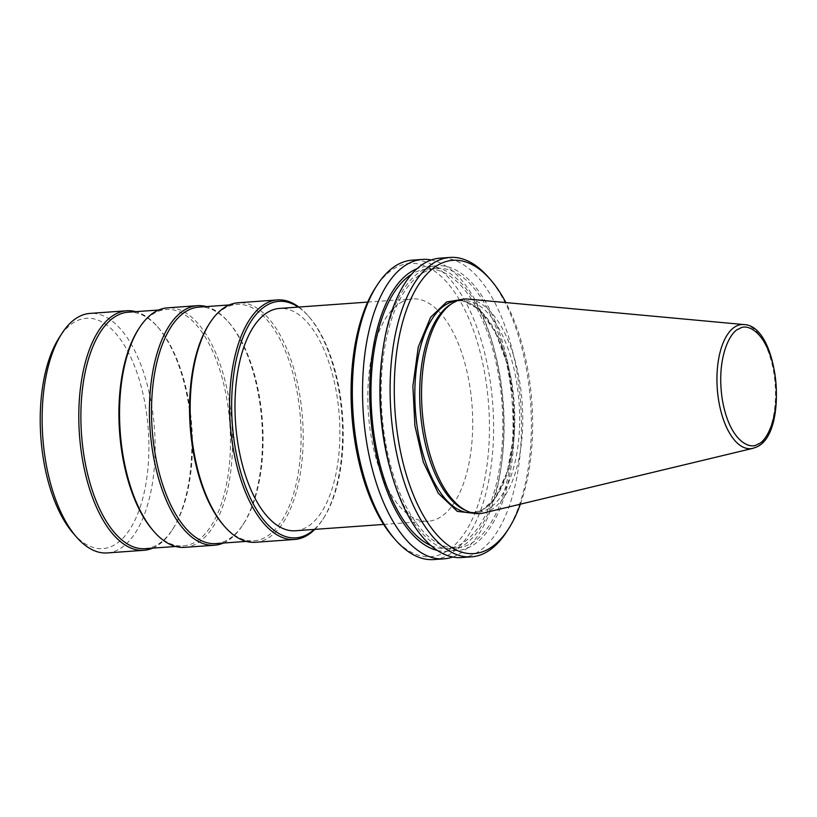 <?xml version="1.0" encoding="UTF-8"?>
<svg xmlns="http://www.w3.org/2000/svg" width="817" height="817" viewBox="0 0 817 817"><rect width="100%" height="100%" fill="white"/><g stroke="black" fill="none" stroke-linecap="round" stroke-linejoin="round"><path stroke-width="0.61" stroke-dasharray="4.08 3.06" d="M460.737 299.635L478.915 309.153L495.449 332.172L507.214 363.984L513.178 398.43L513.576 436.023L507.316 471.644L495.265 498.145L480.273 511.932L476.117 513.546M464.904 510.074A106.22 49.541 85.9 0 0 477.291 512.443A106.22 49.541 85.9 0 0 486.248 509.982A106.22 49.541 85.9 0 0 518.172 393.181A106.22 49.541 85.9 0 0 462.054 300.554A106.22 49.541 85.9 0 0 453.098 303.015A106.22 49.541 85.9 0 0 450.147 304.68M483.684 512.984A107.527 50.154 85.9 0 0 488.934 511.085A107.527 50.154 85.9 0 0 521.685 396.939A107.527 50.154 85.9 0 0 468.304 299.114M461.585 557.562A150.093 70.007 85.9 0 0 474.238 554.089A150.093 70.007 85.9 0 0 519.346 389.025A150.093 70.007 85.9 0 0 440.057 258.152M390.608 470.51A142.771 66.585 85.9 0 0 469.367 547.227A142.771 66.585 85.9 0 0 510.492 377.24A142.771 66.585 85.9 0 0 424.809 269.028A142.771 66.585 85.9 0 0 382.264 354.455M431.039 545.633A140.085 65.34 85.9 0 0 446.95 548.585A140.085 65.34 85.9 0 0 458.766 545.337A140.085 65.34 85.9 0 0 500.862 391.282A140.085 65.34 85.9 0 0 426.862 269.13A140.085 65.34 85.9 0 0 415.046 272.378A140.085 65.34 85.9 0 0 411.533 274.328M425.228 271.642A140.085 65.34 85.9 0 0 383.132 425.698A140.085 65.34 85.9 0 0 457.132 547.85A140.085 65.34 85.9 0 0 468.948 544.602A140.085 65.34 85.9 0 0 511.054 390.557A140.085 65.34 85.9 0 0 437.044 268.395A140.085 65.34 85.9 0 0 425.228 271.642M437.32 550.433A142.771 66.585 85.9 0 0 501.73 462.524A142.771 66.585 85.9 0 0 500.3 377.965A142.771 66.585 85.9 0 0 493.386 346.469A142.771 66.585 85.9 0 0 417.068 268.681M452.669 557A150.093 70.007 85.9 0 0 456.601 555.356A150.093 70.007 85.9 0 0 501.321 465.547A150.093 70.007 85.9 0 0 499.82 376.647A150.093 70.007 85.9 0 0 492.549 343.538A150.093 70.007 85.9 0 0 431.325 259.98M433.745 559.563A150.093 70.007 85.9 0 0 446.399 556.091A150.093 70.007 85.9 0 0 491.507 391.026A150.093 70.007 85.9 0 0 412.217 260.153M393.161 537.249A147.019 68.567 85.9 0 0 443.202 553.283A147.019 68.567 85.9 0 0 485.543 378.251A147.019 68.567 85.9 0 0 397.328 266.822A147.019 68.567 85.9 0 0 375.248 288.044M295.417 530.764A111.459 51.982 85.9 0 0 304.823 528.191A111.459 51.982 85.9 0 0 338.32 405.62A111.459 51.982 85.9 0 0 279.434 308.438M402.873 301.463A111.459 51.982 85.9 0 0 369.376 424.033A111.459 51.982 85.9 0 0 428.261 521.215A111.459 51.982 85.9 0 0 437.657 518.642A111.459 51.982 85.9 0 0 471.154 396.071A111.459 51.982 85.9 0 0 412.268 298.889A111.459 51.982 85.9 0 0 402.873 301.463M314.198 529.416A118.536 55.28 85.9 0 0 323.726 517.978A118.536 55.28 85.9 0 0 340.066 393.957A118.536 55.28 85.9 0 0 309.275 317.047A118.536 55.28 85.9 0 0 298.215 307.08M314.841 529.375A120.079 56.005 85.9 0 0 322.838 519.346A120.079 56.005 85.9 0 0 339.392 393.723A120.079 56.005 85.9 0 0 308.203 315.811A120.079 56.005 85.9 0 0 298.859 307.039M255.292 542.294A120.079 56.005 85.9 0 0 265.423 539.516A120.079 56.005 85.9 0 0 301.504 407.469A120.079 56.005 85.9 0 0 238.074 302.77M223.47 525.178A118.536 55.28 85.9 0 0 253.821 540.854A118.536 55.28 85.9 0 0 263.82 538.117A118.536 55.28 85.9 0 0 299.441 407.765A118.536 55.28 85.9 0 0 236.828 304.394A118.536 55.28 85.9 0 0 226.83 307.141A118.536 55.28 85.9 0 0 209.029 324.257M215.79 543.591A118.536 55.28 85.9 0 0 225.788 540.844A118.536 55.28 85.9 0 0 243.589 523.738A118.536 55.28 85.9 0 0 259.929 399.717A118.536 55.28 85.9 0 0 229.148 322.807A118.536 55.28 85.9 0 0 198.797 307.131M223.347 543.05A120.079 56.005 85.9 0 0 224.675 542.447A120.079 56.005 85.9 0 0 242.7 525.106A120.079 56.005 85.9 0 0 259.255 399.482A120.079 56.005 85.9 0 0 228.066 321.571A120.079 56.005 85.9 0 0 206.354 306.589M184.662 547.37A120.079 56.005 85.9 0 0 194.793 544.592A120.079 56.005 85.9 0 0 230.874 412.544A120.079 56.005 85.9 0 0 167.444 307.846M152.84 530.253A118.536 55.28 85.9 0 0 183.192 545.94A118.536 55.28 85.9 0 0 193.19 543.193A118.536 55.28 85.9 0 0 228.811 412.84A118.536 55.28 85.9 0 0 166.198 309.48A118.536 55.28 85.9 0 0 156.2 312.227A118.536 55.28 85.9 0 0 138.4 329.333M145.16 548.667A118.536 55.28 85.9 0 0 155.159 545.919A118.536 55.28 85.9 0 0 172.959 528.813A118.536 55.28 85.9 0 0 189.299 404.793A118.536 55.28 85.9 0 0 158.518 327.883A118.536 55.28 85.9 0 0 128.167 312.206M152.718 548.125A120.079 56.005 85.9 0 0 154.045 547.523A120.079 56.005 85.9 0 0 172.07 530.192A120.079 56.005 85.9 0 0 188.625 404.558A120.079 56.005 85.9 0 0 157.436 326.657A120.079 56.005 85.9 0 0 135.724 311.665M107.241 552.935A120.079 56.005 85.9 0 0 117.372 550.158A120.079 56.005 85.9 0 0 153.453 418.11A120.079 56.005 85.9 0 0 90.023 313.411M73.275 533.358A115.452 53.851 85.9 0 0 112.572 545.95A115.452 53.851 85.9 0 0 145.824 408.49A115.452 53.851 85.9 0 0 76.543 320.979A115.452 53.851 85.9 0 0 59.212 337.646M506.693 531.704A150.093 70.007 85.9 0 0 488.413 277.29M520.378 504.171A147.019 68.567 85.9 0 0 505.886 302.586M471.971 512.821A106.22 49.541 85.9 0 0 472.43 512.8A106.22 49.541 85.9 0 0 481.387 510.339A106.22 49.541 85.9 0 0 513.311 393.528A106.22 49.541 85.9 0 0 457.203 300.901A106.22 49.541 85.9 0 0 456.744 300.942M744.001 324.574A62.225 29.024 -94.1 0 1 774.894 381.192A62.225 29.024 -94.1 0 1 755.939 447.246A62.225 29.024 -94.1 0 1 752.896 448.339M477.291 512.443L472.43 512.8L480.958 510.451C502.077 501.291 517.049 454.916 513.576 405.967C510.952 347.95 482.561 297.122 457.203 300.901L462.054 300.554M446.95 548.585L457.132 547.85M493.386 346.469L492.549 343.538M383.663 524.422L428.261 521.215M309.275 317.047L308.203 315.811M246.264 541.405L253.821 540.854M229.148 322.807L228.066 321.571M175.635 546.481L183.192 545.94M158.518 327.883L157.436 326.657M367.67 302.096L412.268 298.889M323.726 517.978L322.838 519.346M229.271 304.945L236.828 304.394M243.589 523.738L242.7 525.106M158.641 310.021L166.198 309.48M172.959 528.813L172.07 530.192M501.73 462.524L501.321 465.547M426.862 269.13L437.044 268.395"/><path stroke-width="1.23" d="M476.117 513.546L457.285 511.371L438.249 493.243L423.329 462.116L414.924 425.739L412.881 386.216L418.273 347.021L430.651 317.231L446.644 301.963L460.737 299.635M452.383 303.25L450.147 304.68A106.22 49.541 85.9 0 0 420.265 410.052A106.22 49.541 85.9 0 0 464.904 510.074L467.324 511.166A107.527 50.154 85.9 0 0 483.684 512.984L752.896 448.339A62.225 29.024 -94.1 0 1 718.112 396.786A62.225 29.024 -94.1 0 1 736.515 325.993A62.225 29.024 -94.1 0 1 744.001 324.574L468.304 299.114A107.527 50.154 85.9 0 0 455.365 301.565A107.527 50.154 85.9 0 0 452.383 303.25A107.527 50.154 85.9 0 0 422.134 409.92A107.527 50.154 85.9 0 0 467.324 511.166M505.886 302.586A147.019 68.567 85.9 0 0 490.557 279.751A147.019 68.567 85.9 0 0 440.516 263.717A147.019 68.567 85.9 0 0 398.175 438.749A147.019 68.567 85.9 0 0 486.401 550.178A147.019 68.567 85.9 0 0 508.47 528.956A147.019 68.567 85.9 0 0 520.378 504.171M490.557 279.751L488.413 277.29A150.093 70.007 85.9 0 0 449.983 257.437A150.093 70.007 85.9 0 0 437.32 260.909A150.093 70.007 85.9 0 0 392.211 425.974A150.093 70.007 85.9 0 0 471.501 556.847A150.093 70.007 85.9 0 0 484.164 553.375A150.093 70.007 85.9 0 0 506.693 531.704L508.47 528.956M449.983 257.437L440.057 258.152A150.093 70.007 85.9 0 0 427.393 261.624A150.093 70.007 85.9 0 0 382.673 351.433A150.093 70.007 85.9 0 0 391.445 473.441A150.093 70.007 85.9 0 0 461.585 557.562L471.501 556.847M382.673 351.433L382.264 354.455A142.771 66.585 85.9 0 0 390.608 470.51L391.445 473.441M411.533 274.328A140.085 65.34 85.9 0 0 371.735 413.545A140.085 65.34 85.9 0 0 431.039 545.633M417.068 268.681A142.771 66.585 85.9 0 0 373.502 439.75A142.771 66.585 85.9 0 0 437.32 550.433M431.325 259.98A150.093 70.007 85.9 0 0 422.409 259.418A150.093 70.007 85.9 0 0 409.756 262.89A150.093 70.007 85.9 0 0 366.527 441.599A150.093 70.007 85.9 0 0 443.937 558.828A150.093 70.007 85.9 0 0 452.669 557M422.409 259.418L412.217 260.153A150.093 70.007 85.9 0 0 399.564 263.625A150.093 70.007 85.9 0 0 377.025 285.296A150.093 70.007 85.9 0 0 395.316 539.71A150.093 70.007 85.9 0 0 433.745 559.563L443.937 558.828M377.025 285.296L375.248 288.044A147.019 68.567 85.9 0 0 393.161 537.249L395.316 539.71M367.67 302.096L279.434 308.438A111.459 51.982 85.9 0 0 270.039 311.022A111.459 51.982 85.9 0 0 236.542 433.582A111.459 51.982 85.9 0 0 295.417 530.764L383.663 524.422M298.215 307.08A118.536 55.28 85.9 0 0 245.253 332.059A118.536 55.28 85.9 0 0 234.796 445.245A118.536 55.28 85.9 0 0 314.198 529.416M298.859 307.039A120.079 56.005 85.9 0 0 277.463 299.931A120.079 56.005 85.9 0 0 267.333 302.719A120.079 56.005 85.9 0 0 232.753 445.673A120.079 56.005 85.9 0 0 294.682 539.465A120.079 56.005 85.9 0 0 304.812 536.687A120.079 56.005 85.9 0 0 314.841 529.375M277.463 299.931L238.074 302.77A120.079 56.005 85.9 0 0 227.943 305.548A120.079 56.005 85.9 0 0 209.918 322.878A120.079 56.005 85.9 0 0 224.542 526.414A120.079 56.005 85.9 0 0 255.292 542.294L294.682 539.465M209.918 322.878L209.029 324.257A118.536 55.28 85.9 0 0 223.47 525.178L224.542 526.414M229.271 304.945L198.797 307.131A118.536 55.28 85.9 0 0 188.798 309.878A118.536 55.28 85.9 0 0 154.658 451.004A118.536 55.28 85.9 0 0 215.79 543.591L246.264 541.405M206.354 306.589A120.079 56.005 85.9 0 0 197.326 305.691A120.079 56.005 85.9 0 0 187.195 308.479A120.079 56.005 85.9 0 0 152.616 451.433A120.079 56.005 85.9 0 0 214.544 545.225A120.079 56.005 85.9 0 0 223.347 543.05M197.326 305.691L167.444 307.846A120.079 56.005 85.9 0 0 157.313 310.623A120.079 56.005 85.9 0 0 139.288 327.954A120.079 56.005 85.9 0 0 153.923 531.489A120.079 56.005 85.9 0 0 184.662 547.37L214.544 545.225M139.288 327.954L138.4 329.333A118.536 55.28 85.9 0 0 152.84 530.253L153.923 531.489M158.641 310.021L128.167 312.206A118.536 55.28 85.9 0 0 118.169 314.953A118.536 55.28 85.9 0 0 84.028 456.08A118.536 55.28 85.9 0 0 145.16 548.667L175.635 546.481M135.724 311.665A120.079 56.005 85.9 0 0 126.696 310.766A120.079 56.005 85.9 0 0 116.565 313.554A120.079 56.005 85.9 0 0 81.986 456.519A120.079 56.005 85.9 0 0 143.915 550.301A120.079 56.005 85.9 0 0 152.718 548.125M126.696 310.766L90.023 313.411A120.079 56.005 85.9 0 0 79.892 316.189A120.079 56.005 85.9 0 0 61.867 333.52A120.079 56.005 85.9 0 0 76.502 537.055A120.079 56.005 85.9 0 0 107.241 552.935L143.915 550.301M61.867 333.52L59.212 337.646A115.452 53.851 85.9 0 0 73.275 533.358L76.502 537.055M456.744 300.942A106.22 49.541 85.9 0 0 448.237 303.362A106.22 49.541 85.9 0 0 416.262 419.683A106.22 49.541 85.9 0 0 471.971 512.821M739.314 328.791C746.636 322.735 767.633 331.151 774.833 373.645C781.307 416.496 765.846 442.681 757.788 444.111C750.466 450.167 729.469 441.752 722.269 399.258C715.794 356.406 731.256 330.221 739.314 328.791M752.896 448.339L756.419 447.073C789.253 433.847 779.132 325.432 744.001 324.574"/></g></svg>
